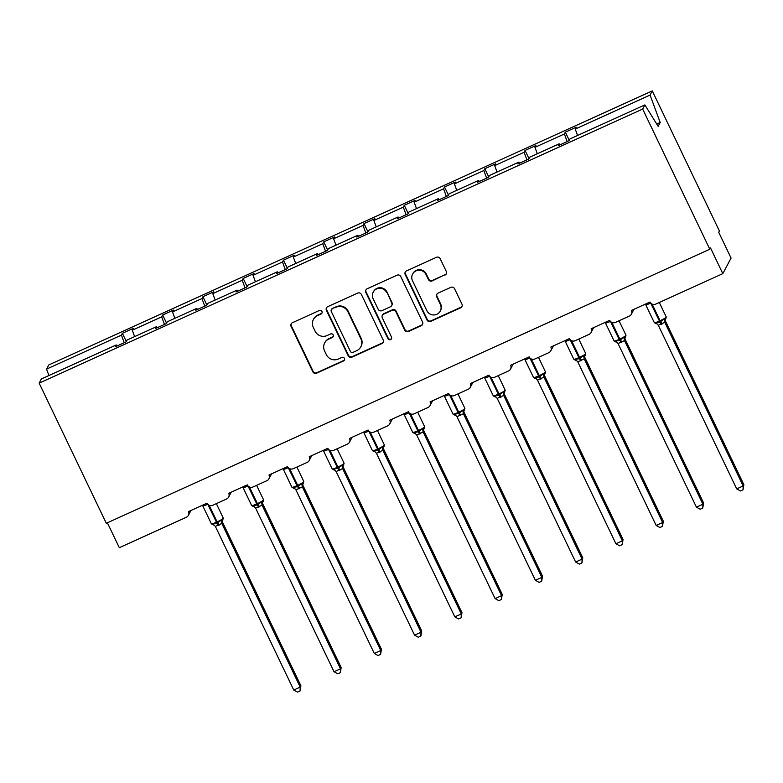 <?xml version="1.0" encoding="UTF-8"?>
<svg xmlns="http://www.w3.org/2000/svg" width="783" height="783" viewBox="0 0 783 783"><rect width="100%" height="100%" fill="white"/><g stroke="black" fill="none" stroke-linecap="round" stroke-linejoin="round"><path stroke-width="1.17" d="M321.93 311.458A1.977 1.928 -152.1 0 0 319.317 310.499L292.392 322.723A2.819 2.76 -152.1 0 0 291.07 326.394L312.838 371.827A2.819 2.76 -152.1 0 0 316.577 373.207L343.502 360.983A1.977 1.928 -152.1 0 0 344.432 358.408A1.977 1.928 -152.1 0 0 341.809 357.449L338.325 359.025A9.024 8.838 -152.1 0 1 326.345 354.63L324.534 350.843A9.024 8.838 -152.1 0 1 328.772 339.088L332.256 337.502A1.977 1.928 -152.1 0 0 333.176 334.928A1.977 1.928 -152.1 0 0 330.563 333.969L327.079 335.555A9.024 8.838 -152.1 0 1 315.099 331.16L313.288 327.372A9.024 8.838 -152.1 0 1 317.526 315.608L321.01 314.032A1.977 1.928 -152.1 0 0 321.93 311.458M444.959 275.107A2.819 2.76 -152.1 0 0 446.29 271.437L440.183 258.684A2.819 2.76 -152.1 0 0 436.434 257.313L406.534 270.889A2.819 2.76 -152.1 0 0 405.212 274.559L426.98 320.002A2.819 2.76 -152.1 0 0 430.728 321.373L460.619 307.797A2.819 2.76 -152.1 0 0 461.95 304.117L454.571 288.721A2.819 2.76 -152.1 0 0 450.832 287.351L438.03 293.155A2.819 2.76 -152.1 0 0 436.708 296.835L440.369 304.47A7.546 7.39 -152.1 0 1 433.469 314.962A7.546 7.39 -152.1 0 1 426.813 310.626L412.475 280.715A7.546 7.39 -152.1 0 1 419.375 270.223A7.546 7.39 -152.1 0 1 426.03 274.559L428.418 279.541A2.819 2.76 -152.1 0 0 432.167 280.921L445.233 274.588A2.819 2.76 -152.1 0 0 446.369 273.639M116.882 346.057L116.217 344.97L41.352 378.962L39.15 383.132L106.302 523.279L709.809 249.229L710.504 247.927L722.817 273.649L655.704 304.117A4.307 4.218 27.9 0 1 649.988 302.023L631.401 310.459A4.307 4.218 -152.1 0 1 629.375 316.078L615.438 322.41A4.307 4.218 27.9 0 1 609.712 320.306L591.136 328.752A4.307 4.218 -152.1 0 1 589.11 334.361L575.172 340.693A4.307 4.218 27.9 0 1 569.447 338.599L550.86 347.035A4.307 4.218 -152.1 0 1 548.844 352.653L534.897 358.976A4.307 4.218 27.9 0 1 529.181 356.882L510.594 365.318A4.307 4.218 -152.1 0 1 508.568 370.936L494.631 377.269A4.307 4.218 27.9 0 1 488.915 375.165L470.329 383.601A4.307 4.218 -152.1 0 1 468.303 389.22L454.365 395.552A4.307 4.218 27.9 0 1 448.639 393.448L430.053 401.894A4.307 4.218 -152.1 0 1 428.037 407.503L414.09 413.835A4.307 4.218 27.9 0 1 408.374 411.741L389.787 420.177A4.307 4.218 -152.1 0 1 387.761 425.795L373.824 432.118A4.307 4.218 27.9 0 1 368.108 430.024L349.521 438.46A4.307 4.218 -152.1 0 1 347.495 444.078L333.558 450.411A4.307 4.218 27.9 0 1 327.832 448.307L309.256 456.743A4.307 4.218 -152.1 0 1 307.23 462.361L293.292 468.694A4.307 4.218 27.9 0 1 287.567 466.59L268.98 475.036A4.307 4.218 -152.1 0 1 266.964 480.654L253.017 486.977A4.307 4.218 27.9 0 1 247.301 484.883L228.714 493.319A4.307 4.218 -152.1 0 1 226.688 498.937L212.751 505.27A4.307 4.218 27.9 0 1 207.035 503.166L188.449 511.602A4.307 4.218 -152.1 0 1 186.423 517.22L119.31 547.699L107.379 522.79M39.15 383.132L642.667 109.072L709.809 249.229M361.384 294.467A2.819 2.76 -152.1 0 0 357.635 293.096L327.734 306.672A2.819 2.76 -152.1 0 0 326.413 310.342L348.181 355.776A2.819 2.76 -152.1 0 0 351.929 357.156L381.82 343.58A2.819 2.76 -152.1 0 0 383.151 339.9L361.384 294.467M367.139 288.78L397.04 275.205A2.819 2.76 -152.1 0 1 400.779 276.575L422.546 322.009A2.819 2.76 -152.1 0 1 421.225 325.689L408.432 331.493A2.819 2.76 -152.1 0 1 404.684 330.123L395.855 311.693A2.819 2.76 -152.1 0 0 392.117 310.322L383.621 314.179A2.819 2.76 -152.1 0 0 382.3 317.849L391.49 337.033A1.977 1.928 -152.1 0 1 389.689 339.783A1.977 1.928 -152.1 0 1 387.947 338.647L365.818 292.451A2.819 2.76 -152.1 0 1 367.139 288.78M642.667 109.072L644.869 104.912L570.014 138.904L569.045 140.734L558.201 145.658L559.17 143.827L559.845 144.914M569.261 140.323L565.346 132.151L564.377 133.981L534.946 147.341L537.314 153.752M567.176 141.576L564.377 133.981M559.17 143.827L529.739 157.187L528.77 159.018L517.935 163.941L518.904 162.11L519.569 163.197M528.995 158.606L525.08 150.434L524.111 152.264L494.68 165.634L497.039 172.035M526.91 159.859L524.111 152.264M518.904 162.11L489.473 175.47L488.504 177.301L477.659 182.224L478.628 180.393L479.304 181.48M488.719 176.889L484.804 168.727L483.835 170.557L454.414 183.917L456.773 190.318M486.644 178.152L483.835 170.557M478.628 180.393L449.207 193.753L448.238 195.593L437.394 200.517L438.363 198.676L439.038 199.763M448.453 195.173L444.538 187.01L443.57 188.84L414.148 202.2L416.507 208.611M446.369 196.435L443.57 188.84M438.363 198.676L408.932 212.046L407.963 213.876L397.128 218.8L398.097 216.969L398.762 218.056M408.188 213.465L404.273 205.293L403.304 207.123L373.873 220.483L376.241 226.894M406.103 214.718L403.304 207.123M398.097 216.969L368.666 230.329L367.697 232.159L356.852 237.083L357.821 235.252L358.497 236.339M367.912 231.748L364.007 223.576L363.038 225.406L333.607 238.776L335.966 245.177M365.837 233.011L363.038 225.406M357.821 235.252L328.4 248.612L327.431 250.443L316.586 255.366L317.555 253.535L318.231 254.622M327.646 250.031L323.731 241.869L322.762 243.699L293.341 257.059L295.7 263.46M325.571 251.294L322.762 243.699M317.555 253.535L288.134 266.905L287.165 268.735L276.321 273.659L277.29 271.828L277.965 272.905M287.381 268.324L283.466 260.152L282.497 261.982L253.066 275.342L255.434 281.753M285.296 269.577L282.497 261.982M277.29 271.828L247.859 285.188L246.89 287.018L236.055 291.942L237.024 290.111L237.689 291.198M247.115 286.607L243.2 278.435L242.231 280.265L212.8 293.635L215.159 300.036M245.03 287.86L242.231 280.265M237.024 290.111L207.593 303.471L206.624 305.301L195.779 310.225L196.748 308.394L197.424 309.481M206.839 304.89L202.924 296.718L201.955 298.558L172.534 311.918L174.893 318.319M204.764 306.153L201.955 298.558M196.748 308.394L167.327 321.754L166.358 323.585L155.514 328.508L156.483 326.677L157.158 327.764M166.573 323.173L162.658 315.011L161.689 316.841L132.268 330.201L133.237 328.371L122.393 333.294L121.424 335.124L46.559 369.116L48.771 364.947L652.278 90.897L719.43 231.054L718.745 232.345L731.068 258.067L722.817 273.649M164.489 324.436L161.689 316.841M116.217 344.97L115.248 346.8L126.083 341.877L127.052 340.047L156.483 326.677M126.308 341.466L122.393 333.294M124.223 342.719L121.424 335.124M577.58 135.459L575.221 129.058L576.19 127.228L565.346 132.151M525.08 150.434L535.915 145.511L534.946 147.341M484.804 168.727L495.649 163.804L494.68 165.634M444.538 187.01L455.383 182.087L454.414 183.917M404.273 205.293L415.117 200.37L414.148 202.2M364.007 223.576L374.842 218.653L373.873 220.483M323.731 241.869L334.576 236.946L333.607 238.776M283.466 260.152L294.31 255.229L293.341 257.059M243.2 278.435L254.035 273.512L253.066 275.342M202.924 296.718L213.769 291.795L212.8 293.635M162.658 315.011L173.503 310.088L172.534 311.918M644.869 104.912L658.16 126.337L660.196 122.5L650.076 95.066L575.221 129.058M650.076 95.066L652.278 90.897M134.627 336.602L132.268 330.201M48.928 375.527L46.559 369.116M660.196 122.5L656.751 124.057M322.019 312.916A1.977 1.928 -152.1 0 1 321.284 313.513L317.8 315.089A9.024 8.838 -152.1 0 0 313.689 318.945L313.415 319.464M324.661 342.944L324.935 342.425A9.024 8.838 -152.1 0 1 329.046 338.569L332.53 336.984A1.977 1.928 -152.1 0 0 333.274 336.387M291.256 323.673A2.819 2.76 -152.1 0 0 291.345 325.875L313.112 371.308A2.819 2.76 -152.1 0 0 316.851 372.688L343.776 360.464A1.977 1.928 -152.1 0 0 344.52 359.867M326.609 307.621A2.819 2.76 -152.1 0 0 326.687 309.823L348.455 355.257A2.819 2.76 -152.1 0 0 352.203 356.637L382.094 343.062A2.819 2.76 -152.1 0 0 383.23 342.102M332.217 308.942A1.977 1.928 -152.1 0 0 331.287 311.507L350.402 351.391A1.977 1.928 -152.1 0 0 353.016 352.35L356.696 350.686A9.024 8.838 -152.1 0 0 360.934 338.931L347.867 311.663A9.024 8.838 -152.1 0 0 335.897 307.269L332.491 308.414A1.977 1.928 -152.1 0 0 331.591 309.265L331.317 309.784M360.797 346.83L361.08 346.311A9.024 8.838 -152.1 0 0 361.208 338.403L360.934 338.931M332.491 308.414L336.171 306.75A9.024 8.838 -152.1 0 1 348.141 311.145L361.208 338.403M382.339 315.383L382.613 314.864A2.819 2.76 -152.1 0 1 383.905 313.66L392.391 309.804A2.819 2.76 -152.1 0 1 396.129 311.174L404.958 329.604A2.819 2.76 -152.1 0 0 408.706 330.974L421.499 325.17A2.819 2.76 -152.1 0 0 422.634 324.211M366.004 289.73A2.819 2.76 -152.1 0 0 366.092 291.932L388.221 338.129A1.977 1.928 -152.1 0 0 391.578 338.491M386.694 292.578A7.546 7.39 -152.1 0 0 373.246 292.128A7.546 7.39 -152.1 0 0 373.139 298.734L378.189 309.265A2.819 2.76 -152.1 0 0 381.928 310.645L390.423 306.789A2.819 2.76 -152.1 0 0 391.745 303.109L386.968 292.059A7.546 7.39 -152.1 0 0 373.52 291.609L373.246 292.128M391.706 305.585L391.98 305.067A2.819 2.76 -152.1 0 0 392.019 302.59L391.745 303.109M386.968 292.059L392.019 302.59M412.592 274.109L412.866 273.59A7.546 7.39 -152.1 0 1 426.314 274.04L428.702 279.022A2.819 2.76 -152.1 0 0 432.441 280.402L445.233 274.588M440.261 311.076L440.535 310.557A7.546 7.39 -152.1 0 0 440.643 303.951L440.369 304.47M436.904 294.114A2.819 2.76 -152.1 0 0 436.983 296.317L440.643 303.951M405.408 271.838A2.819 2.76 -152.1 0 0 405.486 274.04L427.254 319.474A2.819 2.76 -152.1 0 0 431.002 320.854L460.893 307.279A2.819 2.76 -152.1 0 0 462.029 306.319M300.897 685.8L300.075 690.929L300.212 687.102L221.804 523.455L215.354 526.391L293.752 690.029L300.212 687.102L300.897 685.8L222.548 522.271L221.873 523.582A3.161 3.063 113.9 0 1 222.303 520.372L222.998 519.853M211.371 523.798L212.819 524.679L212.859 523.905L216.989 523.259L207.73 504.242A6.176 0.763 154.4 0 1 202.748 505.798L211.371 523.798A6.176 0.763 -25.6 0 0 216.353 522.241L217.126 521.889L209.149 505.25M218.369 525.481A3.161 0.519 65.6 0 0 216.989 523.259L221.188 520.127L222.303 520.372M221.804 523.455L221.188 520.127M215.354 526.391L212.859 523.905M300.075 690.929L297.501 692.103L293.752 690.029M341.163 667.517L340.351 672.646L340.478 668.809L262.08 505.172L255.62 508.098L334.028 671.745L340.478 668.809L341.163 667.517L262.814 503.988L262.129 505.289M262.765 503.87L262.814 503.988A3.161 2.829 -4.9 0 1 262.511 503.019L262.501 502.911M251.637 505.515L253.095 506.395L253.124 505.622L257.255 504.966L247.996 485.959A6.176 0.763 154.4 0 1 243.014 487.515L251.637 505.515A6.176 0.763 -25.6 0 0 256.618 503.958L257.392 503.606L249.415 486.957M258.644 507.188A3.161 0.519 65.6 0 0 257.255 504.966L261.453 501.844L263.264 501.56M262.08 505.172L261.453 501.844M255.62 508.098L253.124 505.622M340.351 672.646L337.767 673.82L334.028 671.745M381.429 649.224L380.616 654.363L380.744 650.526L302.346 486.889L295.886 489.815L374.294 653.453L380.744 650.526L381.429 649.224L303.09 485.705L302.395 486.997M291.912 487.232L293.361 488.112L293.4 487.339L297.52 486.683L288.261 467.676A6.176 0.763 154.4 0 1 283.289 469.223L291.912 487.232A6.176 0.763 -25.6 0 0 296.894 485.675L297.667 485.323L289.69 468.674M298.91 488.905A3.161 0.519 65.6 0 0 297.52 486.683L301.719 483.551L303.54 483.277M302.346 486.889L301.719 483.551M295.886 489.815L293.4 487.339M380.616 654.363L378.042 655.528L374.294 653.453M421.704 630.941L420.882 636.07L421.019 632.243L342.611 468.596L336.152 471.532L414.559 635.17L421.019 632.243L421.704 630.941L343.355 467.422L342.68 468.723A3.161 3.063 113.9 0 1 343.111 465.523L343.806 464.994M333.627 469.829L333.666 469.046L337.786 468.4L328.537 449.383A6.176 0.763 154.4 0 1 323.555 450.939L332.178 468.939A6.176 0.763 -25.6 0 0 337.16 467.392L337.933 467.04L329.956 450.391M339.176 470.622A3.161 0.519 65.6 0 0 337.786 468.4L341.995 465.268L343.111 465.523M342.611 468.596L341.995 465.268M336.152 471.532L333.666 469.046M420.882 636.07L418.308 637.245L414.559 635.17M461.97 612.658L461.158 617.787L461.285 613.95L382.877 450.313L376.427 453.249L454.825 616.887L461.285 613.95L461.97 612.658L383.621 449.129L382.946 450.44A3.161 3.063 113.9 0 1 383.386 447.23L384.071 446.702M383.572 449.011L383.621 449.129A3.161 2.829 -4.9 0 1 383.318 448.16L383.308 448.052M372.444 450.656L373.892 451.537L373.931 450.763L378.062 450.117L368.803 431.1A6.176 0.763 154.4 0 1 363.821 432.656L372.444 450.656A6.176 0.763 -25.6 0 0 377.426 449.099L378.199 448.747L370.222 432.099M379.452 452.339A3.161 0.519 65.6 0 0 378.062 450.117L382.261 446.985L383.386 447.23M382.877 450.313L382.261 446.985M376.427 453.249L373.931 450.763M461.158 617.787L458.574 618.962L454.825 616.887M502.236 594.375L501.423 599.504L501.551 595.667L423.153 432.03L416.693 434.957L495.101 598.604L501.551 595.667L502.236 594.375L423.887 430.846L423.221 432.147A3.161 3.063 113.9 0 1 423.652 428.947L424.347 428.418M412.719 432.373L414.168 433.253L414.197 432.48L418.328 431.825L409.069 412.817A6.176 0.763 154.4 0 1 404.087 414.364L412.719 432.373A6.176 0.763 -25.6 0 0 417.691 430.816L418.474 430.464L410.498 413.816M419.717 434.046A3.161 0.519 65.6 0 0 418.328 431.825L422.526 428.692L423.652 428.947M423.153 432.03L422.526 428.692M416.693 434.957L414.197 432.48M501.423 599.504L498.84 600.669L495.101 598.604M542.511 576.082L541.689 581.221L541.816 577.384L463.419 413.737L456.959 416.673L535.366 580.311L541.816 577.384L542.511 576.082L464.162 412.563L463.487 413.864A3.161 3.063 113.9 0 1 463.918 410.664L464.613 410.135M452.985 414.08L454.434 414.97L454.473 414.187L458.593 413.541L449.344 394.534A6.176 0.763 154.4 0 1 444.362 396.081L452.985 414.08A6.176 0.763 -25.6 0 0 457.967 412.533L458.74 412.181L450.763 395.532M459.983 415.763A3.161 0.519 65.6 0 0 458.593 413.541L462.792 410.409L463.918 410.664M463.419 413.737L462.792 410.409M456.959 416.673L454.473 414.187M541.689 581.221L539.115 582.386L535.366 580.311M582.777 557.799L581.955 562.928L582.092 559.101L503.684 395.454L497.234 398.39L575.632 562.028L582.092 559.101L582.777 557.799L504.428 394.27L503.753 395.581A3.161 3.063 113.9 0 1 504.183 392.381L504.878 391.852M504.369 394.162L504.428 394.27A3.161 2.829 -4.9 0 1 504.125 393.301L504.105 393.193M493.251 395.797L494.699 396.678L494.739 395.904L498.869 395.258L489.61 376.241A6.176 0.763 154.4 0 1 484.628 377.798L493.251 395.797A6.176 0.763 -25.6 0 0 498.233 394.25L499.006 393.898L491.029 377.249M500.249 397.48A3.161 0.519 65.6 0 0 498.869 395.258L503.068 392.126L504.183 392.381M503.684 395.454L503.068 392.126M497.234 398.39L494.739 395.904M581.955 562.928L579.381 564.103L575.632 562.028M623.043 539.516L622.231 544.645L622.358 540.808L543.96 377.171L537.5 380.107L615.908 543.745L622.358 540.808L623.043 539.516L544.694 375.987L544.009 377.289M533.517 377.514L534.975 378.395L535.004 377.621L539.135 376.966L529.876 357.958A6.176 0.763 154.4 0 1 524.894 359.514L533.517 377.514A6.176 0.763 -25.6 0 0 538.498 375.957L539.272 375.605L531.305 358.957M540.524 379.187A3.161 0.519 65.6 0 0 539.135 376.966L543.333 373.843L545.144 373.56M543.96 377.171L543.333 373.843M537.5 380.107L535.004 377.621M622.231 544.645L619.647 545.82L615.908 543.745M663.309 521.224L662.496 526.362L662.624 522.525L584.226 358.888L577.766 361.815L656.174 525.462L662.624 522.525L663.309 521.224L584.97 357.704L584.275 359.006M573.792 359.231L575.241 360.111L575.28 359.338L579.4 358.683L570.141 339.675A6.176 0.763 154.4 0 1 565.169 341.222L573.792 359.231A6.176 0.763 -25.6 0 0 578.774 357.674L579.547 357.322L571.57 340.674M580.79 360.904A3.161 0.519 65.6 0 0 579.4 358.683L583.599 355.551L585.42 355.276M584.226 358.888L583.599 355.551M577.766 361.815L575.28 359.338M662.496 526.362L659.922 527.527L656.174 525.462M703.584 502.94L702.762 508.069L702.899 504.242L624.491 340.595L618.032 343.531L696.439 507.169L702.899 504.242L703.584 502.94L625.235 339.421L624.56 340.722A3.161 3.063 113.9 0 1 624.991 337.522L625.686 336.993M625.177 339.303L625.235 339.421A3.161 2.829 -4.9 0 1 624.932 338.442L624.912 338.334M614.058 340.938L615.507 341.819L615.546 341.045L619.666 340.399L610.417 321.382A6.176 0.763 154.4 0 1 605.435 322.939L614.058 340.938A6.176 0.763 -25.6 0 0 619.04 339.391L619.813 339.039L611.836 322.39M621.056 342.621A3.161 0.519 65.6 0 0 619.666 340.399L623.875 337.267L624.991 337.522M624.491 340.595L623.875 337.267M618.032 343.531L615.546 341.045M702.762 508.069L700.188 509.244L696.439 507.169M743.85 484.657L743.038 489.786L743.165 485.959L664.757 322.312L658.307 325.248L736.705 488.886L743.165 485.959L743.85 484.657L665.501 321.128L664.826 322.439A3.161 3.063 113.9 0 1 665.266 319.229L665.951 318.71M654.324 322.655L655.772 323.536L655.811 322.762L659.942 322.116L650.683 303.099A6.176 0.763 154.4 0 1 645.701 304.656L654.324 322.655A6.176 0.763 -25.6 0 0 659.306 321.099L660.079 320.746L652.102 304.107M661.332 324.338A3.161 0.519 65.6 0 0 659.942 322.116L664.141 318.984L665.266 319.229M664.757 322.312L664.141 318.984M658.307 325.248L655.811 322.762M743.038 489.786L740.454 490.961L736.705 488.886M317.8 315.089L317.526 315.608M332.53 336.984L332.256 337.502M329.046 338.569L328.772 339.088M343.776 360.464L343.502 360.983M316.851 372.688L316.577 373.207M313.112 371.308L312.838 371.827M291.345 325.875L291.07 326.394M321.284 313.513L321.01 314.032M382.094 343.062L381.82 343.58M352.203 356.637L351.929 357.156M348.455 355.257L348.181 355.776M326.687 309.823L326.413 310.342M348.141 311.145L347.867 311.663M336.171 306.75L335.897 307.269M421.499 325.17L421.225 325.689M408.706 330.974L408.432 331.493M404.958 329.604L404.684 330.123M396.129 311.174L395.855 311.693M392.391 309.804L392.117 310.322M383.905 313.66L383.621 314.179M388.221 338.129L387.947 338.647M366.092 291.932L365.818 292.451M432.441 280.402L432.167 280.921M428.702 279.022L428.418 279.541M426.314 274.04L426.03 274.559M436.983 296.317L436.708 296.835M460.893 307.279L460.619 307.797M431.002 320.854L430.728 321.373M427.254 319.474L426.98 320.002M405.486 274.04L405.212 274.559M219.152 525.129A3.161 0.519 65.6 0 0 217.762 522.907L217.126 521.889A6.176 0.763 -25.6 0 0 223.272 518.258A6.176 0.763 -25.6 0 0 223.292 518.111L222.225 521.194M222.548 522.3A3.161 2.829 -4.9 0 1 222.245 521.302M212.868 524.659A3.161 3.063 113.9 0 1 213.857 524.904A3.161 3.063 113.9 0 1 213.867 524.913A3.161 3.063 113.9 0 1 214.248 525.119M259.418 506.836A3.161 0.519 65.6 0 0 258.028 504.614L257.392 503.606A6.176 0.763 -25.6 0 0 263.538 499.975A6.176 0.763 -25.6 0 0 263.558 499.818L262.511 503.029M262.139 505.289A3.161 3.063 113.9 0 1 262.579 502.089M253.144 506.376A3.161 3.063 113.9 0 1 254.123 506.621A3.161 3.063 113.9 0 1 254.132 506.621A3.161 3.063 113.9 0 1 254.514 506.836M299.683 488.553A3.161 0.519 65.6 0 0 298.294 486.331L297.667 485.323A6.176 0.763 -25.6 0 0 303.804 481.682A6.176 0.763 -25.6 0 0 303.824 481.535L302.767 484.628M303.09 485.734A3.161 2.829 -4.9 0 1 302.776 484.736L302.776 484.716M302.414 487.006A3.161 3.063 113.9 0 1 302.845 483.806M293.41 488.093A3.161 3.063 113.9 0 1 294.398 488.338L294.398 488.338A3.161 3.063 113.9 0 1 294.79 488.543M339.949 470.27A3.161 0.519 65.6 0 0 338.569 468.048L337.933 467.04A6.176 0.763 -25.6 0 0 344.07 463.399A6.176 0.763 -25.6 0 0 344.099 463.252L343.032 466.335M343.355 467.441A3.161 2.829 -4.9 0 1 343.052 466.443M333.675 469.8A3.161 3.063 113.9 0 1 334.664 470.054L334.664 470.054A3.161 3.063 113.9 0 1 335.055 470.26M380.225 451.987A3.161 0.519 65.6 0 0 378.835 449.765L378.199 448.747A6.176 0.763 -25.6 0 0 384.345 445.116A6.176 0.763 -25.6 0 0 384.365 444.969L383.318 448.17M373.951 451.517A3.161 3.063 113.9 0 1 374.93 451.762A3.161 3.063 113.9 0 1 374.94 451.771A3.161 3.063 113.9 0 1 375.321 451.977M420.491 433.694A3.161 0.519 65.6 0 0 419.101 431.472L418.474 430.464A6.176 0.763 -25.6 0 0 424.611 426.833A6.176 0.763 -25.6 0 0 424.631 426.676L423.574 429.769M423.897 430.875A3.161 2.829 -4.9 0 1 423.583 429.877L423.583 429.857M414.217 433.234A3.161 3.063 113.9 0 1 415.205 433.479L415.205 433.479A3.161 3.063 113.9 0 1 415.597 433.684M460.756 415.411A3.161 0.519 65.6 0 0 459.367 413.189L458.74 412.181A6.176 0.763 -25.6 0 0 464.877 408.54A6.176 0.763 -25.6 0 0 464.896 408.393L463.839 411.476M464.162 412.582A3.161 2.829 -4.9 0 1 463.849 411.584M454.483 414.951A3.161 3.063 113.9 0 1 455.471 415.196L455.471 415.196A3.161 3.063 113.9 0 1 455.863 415.401M501.032 397.128A3.161 0.519 65.6 0 0 499.642 394.906L499.006 393.898A6.176 0.763 -25.6 0 0 505.152 390.257A6.176 0.763 -25.6 0 0 505.172 390.11L504.125 393.311M494.748 396.658A3.161 3.063 113.9 0 1 495.737 396.912A3.161 3.063 113.9 0 1 495.747 396.912A3.161 3.063 113.9 0 1 496.128 397.118M541.298 378.845A3.161 0.519 65.6 0 0 539.908 376.623L539.272 375.605A6.176 0.763 -25.6 0 0 545.418 371.974A6.176 0.763 -25.6 0 0 545.438 371.817L544.381 374.91M544.694 376.016A3.161 2.829 -4.9 0 1 544.391 375.018L544.391 374.998M544.019 377.289A3.161 3.063 113.9 0 1 544.459 374.088M535.024 378.375A3.161 3.063 113.9 0 1 536.003 378.62A3.161 3.063 113.9 0 1 536.012 378.62A3.161 3.063 113.9 0 1 536.394 378.835M581.563 360.552A3.161 0.519 65.6 0 0 580.174 358.33L579.547 357.322A6.176 0.763 -25.6 0 0 585.684 353.681A6.176 0.763 -25.6 0 0 585.704 353.534L584.647 356.627M584.97 357.733A3.161 2.829 -4.9 0 1 584.656 356.735M584.294 359.006A3.161 3.063 113.9 0 1 584.725 355.805M575.29 360.092A3.161 3.063 113.9 0 1 576.278 360.337L576.278 360.337A3.161 3.063 113.9 0 1 576.67 360.542M621.829 342.269A3.161 0.519 65.6 0 0 620.449 340.047L619.813 339.039A6.176 0.763 -25.6 0 0 625.95 335.398A6.176 0.763 -25.6 0 0 625.979 335.251L625.558 337.16M615.555 341.809A3.161 3.063 113.9 0 1 616.544 342.054L616.544 342.054A3.161 3.063 113.9 0 1 616.935 342.259M662.105 323.986A3.161 0.519 65.6 0 0 660.715 321.764L660.079 320.746A6.176 0.763 -25.6 0 0 666.225 317.115A6.176 0.763 -25.6 0 0 666.245 316.968L665.188 320.051M665.501 321.157A3.161 2.829 -4.9 0 1 665.198 320.159L665.198 320.139M655.831 323.516A3.161 3.063 113.9 0 1 656.81 323.761A3.161 3.063 113.9 0 1 656.82 323.771A3.161 3.063 113.9 0 1 657.201 323.976M190.993 510.447L188.38 515.38M231.259 492.164L228.656 497.097M271.535 473.881L268.921 478.805M311.8 455.589L309.187 460.521M352.066 437.305L349.463 442.238M392.332 419.022L389.728 423.955M432.608 400.73L429.994 405.663M472.873 382.447L470.26 387.379M513.139 364.164L510.536 369.096M553.415 345.88L550.801 350.804M593.68 327.588L591.067 332.521M633.946 309.305L631.343 314.237M223.292 518.111L216.353 503.626M202.601 505.182L202.748 505.798M212.819 524.679L214.395 525.236M263.558 499.818L256.618 485.343M242.867 486.889L243.014 487.515M253.095 506.395L254.661 506.953M303.824 481.535L296.894 467.06M283.133 468.606L283.289 469.223M293.361 488.112L294.927 488.661M344.099 463.252L337.16 448.776M335.202 470.377L332.178 468.939M323.408 450.323L323.555 450.939M384.365 444.969L377.426 430.484M363.674 432.04L363.821 432.656M373.892 451.537L374.93 451.762M374.94 451.771L375.468 452.094M424.631 426.676L417.691 412.201M403.94 413.747L404.087 414.364M414.168 433.253L415.734 433.811M464.896 408.393L457.967 393.918M444.215 395.464L444.362 396.081M454.434 414.961L456 415.519M505.172 390.11L498.233 375.625M484.481 377.181L484.628 377.798M494.699 396.678L496.275 397.235M545.438 371.817L538.498 357.342M524.747 358.888L524.894 359.514M534.975 378.395L536.541 378.952M585.704 353.534L578.774 339.059M565.013 340.605L565.169 341.222M575.241 360.111L576.807 360.66M625.979 335.251L619.04 320.776M605.288 322.322L605.435 322.939M625.568 337.15L624.932 338.452M615.507 341.819L617.082 342.377M666.245 316.968L659.306 302.483M645.554 304.039L645.701 304.656M655.772 323.536L656.81 323.761M656.82 323.771L657.348 324.093"/></g></svg>

